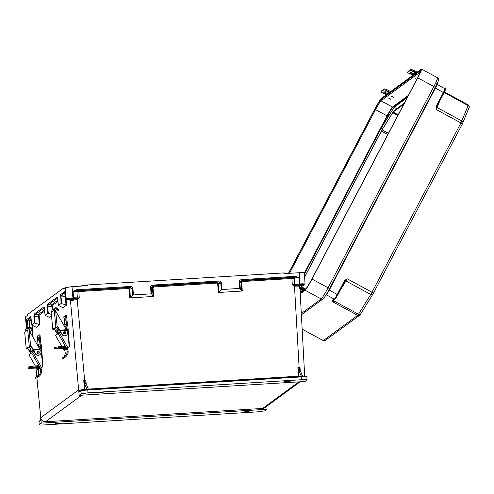 <?xml version="1.0" encoding="UTF-8"?>
<svg xmlns="http://www.w3.org/2000/svg" width="494" height="494" viewBox="0 0 494 494"><rect width="100%" height="100%" fill="white"/><g stroke="black" fill="none" stroke-linecap="round" stroke-linejoin="round"><path stroke-width="0.74" d="M287.261 381.634L284.717 381.541L288.144 380.985L290.688 381.078L287.261 381.634M100.585 392.483L97.157 393.039L103.129 392.582L100.585 392.483M245.642 412.157L249.075 411.601L246.531 411.502L243.104 412.058L245.642 412.157M58.971 423.006L61.515 423.099L58.082 423.654L55.538 423.562L58.971 423.006M61.645 303.594L61.015 296.993L61.435 295.295A0.747 0.735 -126.3 0 1 60.639 294.609L61.095 303.495L66.585 305.094L62.966 307.75L58.428 305.446L57.261 297.085A0.747 0.735 53.7 0 0 57.582 297.635M51.537 316.129L49.628 317.481M30.918 317.191A0.747 0.735 -126.3 0 1 30.597 316.642L31.77 325.003L36.303 327.3L39.921 324.644L39.372 324.546L38.353 314.474A0.747 0.735 -126.3 0 1 39.143 315.16L39.921 324.644M26.707 328.671L25.385 316.882L27.608 315.252L27.695 314.394L62.769 288.669L64.134 288.459L62.806 288.663M36.852 378.009L40.811 418.091L40.23 420.9L38.964 421.833L39.23 424.642C39.069 425.013 40.743 425.106 44.25 424.933L258.214 411.811L265.006 410.798L267.063 409.285L266.877 406.192M40.428 420.314L39.261 421.172A0.747 0.735 -126.3 0 0 38.964 421.833L39.162 424.741L41.286 423.136L267.063 409.285M41.286 423.136L40.811 418.109M81.751 395.194L45.534 421.753L262.641 408.439A4.495 4.415 53.7 0 0 264.957 407.606L300.142 381.8M45.534 421.753A4.495 4.415 -126.3 0 1 40.774 417.702L78.639 389.871L79.688 391.964A0.747 0.735 -126.3 0 1 79.985 391.304L80.256 391.192M40.804 418.06L40.774 417.702M32.116 325.25L31.77 325.003L34.432 323.045L33.975 314.165L43.929 306.867L45.102 315.221L47.764 313.27L51.37 314.345M61.095 303.495L58.428 305.446L58.78 305.693M299.518 286.483C299.71 286.125 298.166 286.02 294.881 286.168L292.287 284.859L299.938 283.908L299.302 272.713L284.519 273.62L283.408 272.941L87.802 284.933L86.802 285.742L72.013 286.65L65.22 287.662L62.997 289.293L62.769 288.669M32.017 328.306L31.103 327.917M45.448 315.475L49.289 317.278M33.975 314.165A0.747 0.735 53.7 0 0 34.771 314.851L34.352 316.543L34.981 323.144L39.372 324.546M34.981 323.144L34.432 323.045M35.957 327.053L36.297 327.263M31.443 327.874L32.487 328.38L32.122 329.344M26.398 328.109L27.102 327.541L28.01 328.146M31.746 320.581L27.355 321.088L27.38 320.266L31.264 319.674M40.724 418.863L40.811 418.091M27.979 327.738L27.355 321.088L26.509 321.23L27.102 327.541M43.929 306.867A0.747 0.735 53.7 0 0 44.25 307.416M40.23 420.9A0.747 0.735 -126.3 0 1 40.422 420.338M218.268 292.491L217.693 283.797L216.829 283.105L216.885 282.29L218.428 283.723L218.99 292.201L218.268 292.491L242.332 291.015L239.714 288.428L239.182 282.018C239.226 280.666 239.979 279.87 241.443 279.641L295.227 276.344L298.926 277.585L291.818 278.505L242.369 281.537L241.622 282.333L242.332 291.015M153.103 296.246L151.72 294.072L151.176 287.446L152.776 285.884L152.831 285.075L218.99 281.018L218.935 281.827L216.885 282.29L153.813 286.162L152.405 287.774L153.103 296.246L153.72 296.449L129.656 297.925L133.392 294.949L132.966 288.533C132.725 287.199 131.861 286.501 130.379 286.452L76.595 289.75L73.112 291.429L78.774 291.571L128.218 288.539L129.082 289.231L129.656 297.925M76.866 299.543L76.873 298.734L69.66 299.846L70.099 300.79L77.243 299.469L79.244 297.925L73.587 297.783L66.245 298.833L65.609 299.432L64.831 292.028M79.688 391.964L80.96 391.038L81.22 393.841L88.018 392.829L301.982 379.707L301.494 376.589A1.124 1.105 -126.3 0 1 300.747 376.947L88.821 389.945A1.124 1.105 53.7 0 1 88.025 389.673L88.247 389.056L86.777 388.988L84.622 383.776L86.098 383.696A3.742 0.58 86.5 0 1 85.746 382.208L85.937 380.596L83.764 380.658L84.412 389.34L78.688 390.279L80.368 391.162M81.22 393.841L79.17 395.348L304.946 381.504L307.064 379.898L306.898 377.089C307.608 376.403 306.243 376.095 302.803 376.156L302.396 375.798M307.002 379.997C307.163 379.627 305.49 379.534 301.982 379.707M79.17 395.348L78.694 390.328M152.831 285.075C151.368 285.304 150.614 286.1 150.571 287.452L151.102 293.862L133.392 294.949M218.99 281.018C220.472 281.067 221.337 281.765 221.578 283.099L222.004 289.515L239.714 288.428M289.78 273.299L283.408 272.941M79.231 286.205L87.802 284.933M64.862 292.127A0.747 0.735 -126.3 0 1 64.646 291.67L65.603 299.302L66.289 300.068L69.549 299.926M66.289 300.068L67.036 299.518L72.982 298.629L77.138 298.703L84.684 380.67A3.742 0.58 -93.5 0 0 85.215 383.752M84.801 389.587L84.252 382.171L84.622 383.776M86.777 388.988L86.413 389.433L81.64 390.235M86.098 383.696L88.259 388.895M62.96 307.706L62.615 307.496M151.102 293.862L151.72 294.072M79.985 391.304L81.251 390.371A0.747 0.735 -126.3 0 0 80.96 391.038L88.025 389.673M84.252 382.171L83.764 380.658M84.77 389.291L84.437 389.63M130.379 297.635L129.817 289.157L128.273 287.724L78.83 290.756L76.539 290.558L130.323 287.261L132.231 288.613L132.67 295.239M48.313 313.369L47.683 306.768L48.103 305.07L57.681 298.043M57.928 300.117L51.685 304.699L52.253 310.022M65.183 294.93A0.747 0.735 53.7 0 0 65.01 294.918L66.035 304.989M78.83 290.756L79.244 297.925L77.138 298.703M57.261 297.085L47.307 304.39A0.747 0.735 53.7 0 0 48.103 305.07L51.685 304.699A0.747 0.735 -126.3 0 1 52.475 305.378L58.039 301.303M130.379 286.452L130.323 287.261L128.273 287.724L128.218 288.539M76.595 289.75L76.539 290.558L73.112 291.429L73.532 298.598M222.004 289.515L221.281 289.805L220.843 283.179L218.935 281.827L152.776 285.884L153.813 286.162L153.764 286.971L216.829 283.105M86.197 389.445L86.777 389.025L86.419 390.106M87.302 389.717L86.888 389.111M299.302 272.713C302.81 272.534 304.483 272.632 304.323 273.003M303.526 285.52L304.279 284.97A0.747 0.735 -126.3 0 0 304.662 284.828L303.526 285.52L299.765 285.896M304.279 284.97C304.415 284.649 302.952 284.563 299.889 284.717L294.986 285.359C298.679 285.192 300.414 285.31 300.204 285.705L300.093 285.785M306.836 377.181C307.07 376.866 305.829 376.749 303.106 376.823L302.211 376.539L302.402 375.761L300.241 370.556L298.765 370.654L301.494 376.589M299.852 368.82L300.241 370.556L300.012 367.4L299.123 367.524A3.742 0.58 -93.5 0 0 299.654 370.599M300.371 376.292L300.926 375.854M298.765 370.654A3.742 0.58 86.5 0 1 298.413 369.166L298.95 376.379M301.062 376.002L302.402 375.761M218.99 292.201L221.281 289.805M302.211 376.539L301.791 376.57L301.686 375.965M302.519 376.039L304.224 376.132M299.889 284.717L299.938 283.908C303.446 283.735 305.119 283.834 304.959 284.192M304.662 284.828L305.026 284.099L304.39 272.904M298.524 376.409L297.87 367.598L298.413 369.166M299.87 368.95L300.012 367.4M241.714 290.812L241.016 282.34L242.424 280.728L242.369 281.537M241.443 279.641L241.387 280.45L242.424 280.728L291.874 277.696L295.171 277.153L241.387 280.45L239.788 282.012L240.331 288.638M294.881 286.168L294.986 285.359L294.498 286.149L299.123 367.524L297.87 367.598M291.874 277.696L292.287 284.859L294.69 285.359M295.227 276.344L295.171 277.153L298.926 277.585L299.339 284.748M303.106 376.823L302.408 375.798M303.23 289.842A0.858 0.84 -126.3 0 1 303.174 290.213A0.858 0.84 53.7 0 0 302.223 289.046A0.858 0.84 -126.3 0 1 303.23 289.842M304.681 289.577A1.618 1.587 53.7 0 0 302.303 287.953L302.674 288.613A0.858 0.84 -126.3 0 1 303.934 289.323A0.858 0.84 -126.3 0 1 302.736 290.126A0.858 0.84 -126.3 0 1 302.242 289.398L302.019 285.612M301.062 291.874A1.618 1.587 -126.3 0 1 300.08 290.466L299.938 288.107L300.648 287.588L300.79 289.947A1.618 1.587 53.7 0 0 302.112 291.454M300.63 292.547L300.228 292.331A1.618 1.587 -126.3 0 1 299.914 292.102A1.618 1.587 53.7 0 0 300.698 292.491M301.266 285.662L301.494 289.435A1.618 1.587 53.7 0 0 302.816 290.941M302.674 288.613L302.217 288.947M299.938 288.107L300.679 288.076M300.741 289.083L300.723 289.089A1.618 1.587 53.7 0 0 300.939 291.806L301.34 292.022M302.038 291.509L301.636 291.293A1.618 1.587 -126.3 0 1 300.784 289.811M416.825 79.33L415.355 78.768L416.652 79.664M392.656 96.744L391.427 96.324L393.533 97.429L392.656 96.744M390.044 98.658L388.815 98.238L390.921 99.343L390.044 98.658M388.994 114.843L387.753 116.8L388.994 114.843M304.631 277.115L382.078 129.836L393.138 112.058L403.691 104.314M329.467 288.842L435.202 87.654A1.871 0.309 -152.3 0 0 435.214 87.636C441.025 76.181 437.987 79.806 437.579 77.793L421.506 69.067A11.381 0.908 118.5 0 0 421.296 69.135L381.461 98.355A11.381 0.908 -61.5 0 0 374.545 109.532L288.521 273.225M421.506 69.067A11.381 0.908 118.5 0 1 417.763 77.836L312.01 279.067L328.084 287.792L433.837 86.561L417.763 77.836M300.019 293.967L305.094 290.244A11.381 0.908 -61.5 0 0 312.01 279.067M407.173 97.695L394.119 107.266L380.979 128.514L304.458 274.127M382.35 129.255L380.979 128.514M396.491 109.106L396.744 108.692L394.119 107.266M404.308 103.147L396.744 108.692L396.923 109.18M333.055 300.543L332.888 301.902L332.054 300.84L334.358 299.148L326.355 294.801L325.916 295.122M436.091 106.525L436.146 109.501L436.696 106.809L436.091 106.525L436.307 105.988L436.857 106.42L443.976 92.866C445.644 89.797 445.989 88.426 445.008 88.741A4.792 0.383 118.5 0 1 443.433 92.427L436.307 105.988M344.713 280.401L347.177 278.795L345.189 280.938L344.713 280.401L344.392 280.882L344.948 281.314L337.822 294.862M436.696 106.809L436.85 106.426L436.696 106.809A0.747 0.611 22.1 0 0 437.097 107.525L439.882 100.665M328.918 289.885L337.81 294.881A4.045 0.321 118.5 0 1 335.358 298.851A0.747 0.735 -126.3 0 1 335.142 299.098L332.839 300.79A0.747 0.735 -126.3 0 1 332.054 300.84M334.395 299.648L333.697 300.778A0.747 0.432 31.7 0 0 332.944 300.729A0.747 0.735 172 0 1 332.017 300.926M345.189 280.938L344.942 281.321L345.189 280.938A0.747 0.432 31.7 0 1 345.936 280.987L340.483 289.805M416.368 72.754L415.219 72.13A18.074 17.765 53.7 0 0 413.811 71.439L412.904 71.043A2.377 0.377 -157.3 0 0 410.378 70.358L410.742 69.493A2.377 0.377 22.7 0 1 413.268 70.179L414.17 70.574A19.025 18.698 -126.3 0 1 415.658 71.297L417.202 72.136M413.416 71.729L415.491 73.044L413.25 74.687L410.273 73.223L412.515 71.574L413.811 71.439M415.263 72.698L413.688 73.853L410.712 72.39M412.928 75.273L411.78 74.65A18.074 17.765 53.7 0 0 410.372 73.964L409.464 73.569A2.377 0.377 -157.3 0 1 407.624 72.396A2.377 0.377 -157.3 0 1 407.643 72.365L410.378 70.358M407.982 71.562A2.377 0.377 22.7 0 1 407.982 71.525A2.377 0.377 22.7 0 1 408.007 71.5L410.742 69.493M37.674 351.166A1.192 1.167 53.7 0 0 37.618 353.346A1.192 1.167 53.7 0 0 39.026 353.012M39.792 354.741A2.995 2.945 -126.3 0 1 35.389 353.828L31.591 346.998A1.142 1.124 53.7 0 0 30.542 346.411L29.294 346.535L27.744 330.171L27.244 330.542L27.133 329.776A2.377 2.34 -126.3 0 1 31.418 328.294L32.413 329.782L31.641 330.307L30.64 328.813A1.426 1.402 53.7 0 0 28.065 329.702L28.102 330.072M39.804 349.153L40.656 350.826A2.995 2.945 -126.3 0 1 39.866 354.692A2.995 2.945 -126.3 0 1 35.531 353.723L33.314 349.666L39.804 349.153L29.14 330.461L30.64 346.313M30.671 348.221A2.76 2.711 53.7 0 0 30.443 349.987L31.134 353.371M30.739 352.228L30.295 352.265L30.986 353.476L30.301 350.085A2.76 2.711 -126.3 0 1 30.819 347.862M35.5 377.682L35.871 378.552L35.475 377.688M36.902 344.071A1.192 1.167 -126.3 0 1 38.266 344.627L40.953 349.338A1.192 1.167 -126.3 0 1 41.107 349.82L42.645 366.122A1.192 1.167 -126.3 0 1 41.947 367.308L40.249 368.079L40.928 368.197L39.977 368.277L38.087 370.012A5.848 5.743 -126.3 0 1 37.211 376.422M36.488 367.974L37.624 370.006L38.087 370.012M40.063 368.561A5.848 5.743 -126.3 0 1 38.31 375.761L38.711 376.644L36.735 378.089A6.799 6.681 -126.3 0 0 36.914 377.966L40.78 417.634M37.507 377.348L37.118 376.477L38.31 375.761M37.118 376.477L35.494 377.669M40.928 368.197A6.799 6.681 -126.3 0 1 38.711 376.644M27.423 348.517L27.442 348.69A1.142 1.124 -126.3 0 1 28.485 349.27L28.343 349.375A1.142 1.124 53.7 0 0 27.263 348.795L30.505 346.418M30.653 351.808L29.961 351.864L30.696 352.018L30.295 352.265L28.485 349.27M28.065 327.676L26.114 329.109A2.377 2.34 53.7 0 0 25.182 331.208L25.213 332.03L24.712 332.394L26.244 348.776L29.294 346.535M24.719 332.431L26.244 348.776L27.25 348.795M29.819 331.647L32.413 329.782M29.813 331.641L31.641 330.307M28.072 329.726A1.426 1.402 -126.3 0 1 28.491 330.011M29.924 352.148L28.343 349.375M30.647 346.313A1.142 1.124 -126.3 0 1 31.733 346.893L33.314 349.666M30.258 352.549L30.844 353.581M27.744 330.171L28.856 329.973L29.14 330.461M33.876 351.703L33.709 350.888M33.963 351.327L32.839 352.29L41.508 367.487M40.249 368.079L31.647 352.994L29.035 354.908L35.327 365.943L29.041 354.914M31.647 352.994L32.839 352.29M36.723 365.832L37.803 365.035L39.514 368.036L37.89 369.222M37.908 369.216L36.939 367.937M36.47 367.981L37.624 370.006L38.544 369.66M40.835 367.913L41.805 367.406A1.192 1.167 53.7 0 0 42.107 367.221M38.217 365.412L37.754 365.751M37.97 367.857L38.94 369.135M38.674 338.847L38.402 337.791L37.939 337.828L38.124 340.199L38.594 340.162L38.674 338.847M33.499 350.524A1.192 1.167 -126.3 0 1 32.45 348.505M38.328 367.24A4.125 0.395 174.6 0 0 38.371 367.178A4.125 0.395 174.6 0 0 34.549 367.141A4.125 0.395 174.6 0 0 30.202 367.882A4.125 0.395 174.6 0 0 30.153 367.95A4.125 0.395 174.6 0 0 33.975 367.987A4.125 0.395 174.6 0 0 38.328 367.24M38.026 344.182L37.272 336.198L39.075 334.876L39.934 344.028M38.94 366.604L35.16 366.906A6.058 0.58 174.6 0 0 28.3 368.036A6.058 0.58 174.6 0 0 28.232 368.135A6.058 0.58 174.6 0 0 33.364 368.221L39.489 367.74M42.626 365.943A1.192 1.167 53.7 0 0 42.867 365.109L41.712 349.876L41.107 349.832M41.132 350.098L41.453 350.073M28.232 368.135L28.139 367.19A6.058 0.58 -5.4 0 1 28.207 367.091A6.058 0.58 -5.4 0 1 35.074 365.961L38.415 365.696M40.872 343.985L40.008 334.802L39.075 334.876M37.847 344.195L41.156 344.028L41.694 349.857M33.123 352.129A2.945 2.896 -126.3 0 1 31.554 346.942A2.945 2.896 53.7 0 0 33.302 352.031M389.828 92.217L388.679 91.594A18.074 17.765 53.7 0 0 387.265 90.908L386.364 90.513A2.377 0.377 -157.3 0 0 383.838 89.822L384.202 88.957A2.377 0.377 22.7 0 1 386.722 89.642L387.629 90.038A19.025 18.698 -126.3 0 1 389.118 90.766L390.661 91.606M386.876 91.192L388.969 92.489L386.709 94.15L383.733 92.687L385.975 91.044L387.265 90.908M388.722 92.168L387.148 93.323L384.171 91.853M386.388 94.737L385.24 94.119A18.074 17.765 53.7 0 0 383.826 93.428L382.924 93.033A2.377 0.377 -157.3 0 1 381.078 91.859A2.377 0.377 -157.3 0 1 381.102 91.828L383.838 89.822M381.436 91.026A2.377 0.377 22.7 0 1 381.442 90.989A2.377 0.377 22.7 0 1 381.467 90.964L384.202 88.957M64.208 331.702A1.192 1.167 53.7 0 0 64.152 333.888A1.192 1.167 53.7 0 0 65.56 333.549M66.332 335.278A2.995 2.945 -126.3 0 1 61.923 334.37L58.125 327.534A1.142 1.124 53.7 0 0 57.082 326.954L55.828 327.071L54.284 310.707L53.778 311.078L53.667 310.312A2.377 2.34 -126.3 0 1 57.952 308.83L58.953 310.325L58.175 310.843L57.174 309.349A1.426 1.402 53.7 0 0 54.606 310.238L54.636 310.609M66.338 329.689L67.19 331.363A2.995 2.945 -126.3 0 1 66.4 335.228A2.995 2.945 -126.3 0 1 62.065 334.265L59.848 330.202L66.338 329.689L55.68 311.004L57.174 326.849A1.142 1.124 -126.3 0 1 58.267 327.429L59.848 330.202M57.205 328.763A2.76 2.711 53.7 0 0 56.983 330.523L57.668 333.907M57.273 332.765L56.829 332.802L57.52 334.018L56.841 330.628A2.76 2.711 -126.3 0 1 57.36 328.399M62.034 358.224L62.411 359.089L62.016 358.224L64.844 356.304L65.245 357.181L63.269 358.632A6.799 6.681 -126.3 0 0 63.454 358.502L65.43 357.051A6.799 6.681 -126.3 0 1 65.245 357.181M63.442 324.607A1.192 1.167 -126.3 0 1 64.807 325.169L67.487 329.875A1.192 1.167 -126.3 0 1 67.641 330.356L69.179 346.658A1.192 1.167 -126.3 0 1 68.481 347.844L66.789 348.616L67.462 348.739L66.511 348.82L64.621 350.549A5.848 5.743 -126.3 0 1 63.745 356.964M65.085 350.203L64.164 350.542L63.004 348.517L64.177 350.53L64.621 350.549M66.597 349.104A5.848 5.743 -126.3 0 1 64.862 356.285A5.848 5.743 -126.3 0 1 64.844 356.304M67.462 348.739A6.799 6.681 -126.3 0 1 65.43 357.051M53.957 329.053L53.976 329.226A1.142 1.124 -126.3 0 1 55.019 329.813L54.883 329.912A1.142 1.124 53.7 0 0 53.797 329.337L57.038 326.954M57.187 332.345L56.501 332.4L56.829 332.802L55.019 329.813M54.606 308.213L52.648 309.645A2.377 2.34 53.7 0 0 51.716 311.745L51.747 312.566L51.253 312.93L52.784 329.319L55.828 327.071M51.253 312.968L52.784 329.319L53.79 329.337M58.175 310.843L58.953 310.325M54.606 310.263A1.426 1.402 -126.3 0 1 55.032 310.553M56.464 332.684L54.883 329.912M56.791 333.086L57.378 334.117M54.284 310.707L55.39 310.51L55.68 311.004M60.41 332.24L60.243 331.425M60.496 331.869L59.379 332.826L68.049 348.029M66.789 348.616L58.181 333.53L55.556 335.457L61.867 346.479M58.181 333.53L59.379 332.826M63.257 346.368L64.344 345.578L66.054 348.573L64.424 349.758L63.479 348.48M67.375 348.455L68.339 347.949A1.192 1.167 53.7 0 0 68.641 347.757M64.751 345.948L64.288 346.288M64.504 348.4L65.474 349.672M65.214 319.39L64.942 318.334L64.473 318.371L64.658 320.736L65.128 320.699L65.214 319.39M60.04 331.06A1.192 1.167 -126.3 0 1 58.984 329.041M64.862 347.782A4.125 0.395 174.6 0 0 64.912 347.714A4.125 0.395 174.6 0 0 61.089 347.677A4.125 0.395 174.6 0 0 56.736 348.424A4.125 0.395 174.6 0 0 56.693 348.492A4.125 0.395 174.6 0 0 60.509 348.523A4.125 0.395 174.6 0 0 64.862 347.782M64.566 324.719L63.812 316.734L65.609 315.419L66.474 324.57M65.48 347.146L61.701 347.443A6.058 0.58 174.6 0 0 54.834 348.573A6.058 0.58 174.6 0 0 54.766 348.671A6.058 0.58 174.6 0 0 59.898 348.764L66.029 348.276M69.166 346.479A1.192 1.167 53.7 0 0 69.407 345.646L68.246 330.412L67.641 330.369M67.666 330.64L67.987 330.616M54.766 348.671L54.68 347.727A6.058 0.58 -5.4 0 1 54.748 347.628A6.058 0.58 -5.4 0 1 61.608 346.498L64.949 346.238M67.412 324.521L66.548 315.345L65.609 315.419M64.381 324.731L67.697 324.57L68.228 330.393M59.663 332.666A2.945 2.896 -126.3 0 1 58.094 327.479A2.945 2.896 53.7 0 0 59.836 332.567M88.321 389.099L298.932 376.15M32.19 325.287L32.487 328.38M31.332 327.954A0.747 0.735 53.7 0 1 32.129 328.64L32.209 329.479M32.252 329.906L32.956 337.149M35.957 368.018L36.797 376.712M69.66 299.846A0.747 0.735 53.7 0 1 70.457 300.531L78.639 389.871M66.585 305.094L66.103 300.049M52.747 309.571L52.475 305.378M44.707 311.084L39.143 315.16M298.858 381.881L262.641 408.439M47.307 304.39L47.764 313.27M64.646 291.67L60.639 294.609M65.22 287.662L66.245 298.833A0.747 0.735 53.7 0 0 67.036 299.518M25.385 316.882L26.466 328.01A0.747 0.735 53.7 0 0 26.824 328.584M31.023 317.599L27.38 320.266A0.747 0.735 -126.3 0 1 26.59 319.581L26.509 321.23M26.59 319.581L30.597 316.642M44.349 307.824L34.771 314.851L38.353 314.474L44.596 309.892M29.794 327.256L29.257 320.155M39.094 315.987L33.82 316.66M31.289 319.958A0.747 0.735 53.7 0 0 30.955 319.902M44.503 308.824L45.09 315.24M299.617 286.143L299.784 288.848L299.623 286.119M283.754 272.96L285.334 273.052M87.555 284.97L85.196 285.322M153.72 296.449L153.01 287.767L153.764 286.971M86.184 383.9L85.937 380.596M88.265 388.994A0.377 0.37 -126.3 0 0 88.648 389.284L300.593 376.28L88.673 389.278L88.821 389.945M88.018 392.829L87.617 389.093M72.982 298.629L72.013 286.65M65.171 294.801L61.435 295.295L64.967 292.701M47.152 306.879L52.426 306.212M60.484 297.104L65.338 296.536M129.082 289.231L132.966 288.533M150.571 287.452L153.01 287.767M77.57 290.725A0.747 0.741 -56.3 0 0 76.891 291.534L77.36 297.87A0.747 0.741 123.7 0 1 76.675 298.672M58.051 297.765L57.526 297.505L58.422 305.465M300.593 376.28L300.772 376.218A0.377 0.37 53.7 0 1 300.599 376.286L300.747 376.947M241.622 282.333L239.182 282.018M221.578 283.099L217.693 283.797M293.455 277.486A0.747 0.673 -106.2 0 1 294.189 278.208L294.659 284.544A0.747 0.673 73.8 0 0 295.393 285.26M299.636 285.977L299.815 285.847A0.747 0.735 -126.3 0 1 300.204 285.705M300.772 376.218A0.377 0.37 53.7 0 0 300.92 375.891M301.494 289.435L300.79 289.947M300.939 291.806L301.636 291.293M393.138 112.058L398.183 114.799M387.809 134.535L381.393 131.052M382.078 129.836L388.463 133.3M397.831 115.473L392.687 112.681M288.669 273.231L374.792 109.353A9.738 0.772 118.5 0 1 380.701 99.794L420.542 70.574A0.747 0.735 53.7 0 0 420.592 71.352M299.969 293.121L305.854 288.805A9.738 0.772 118.5 0 0 311.763 279.246L417.516 78.015A9.738 0.772 -61.5 0 0 420.542 70.574M373.365 293.312L462.316 124.056A1.871 0.309 -152.3 0 0 462.328 124.037L462.736 123.179A1.871 1.519 -157.9 0 0 462.829 122.994A1.871 1.519 -157.9 0 0 461.896 120.987L437.097 107.525L436.146 109.501L460.951 122.963L371.976 292.263L347.177 278.795L345.936 280.987L370.741 294.449L371.976 292.263A1.871 0.309 -152.3 0 1 373.359 293.337L372.742 294.418A1.871 1.081 -148.3 0 1 370.741 294.449L358.496 314.24L333.697 300.778L332.888 301.902L357.693 315.363L323.28 340.601L302.013 329.053M444.149 92.551L468.158 105.58L460.951 122.963A1.871 0.309 -152.3 0 1 462.328 124.037L373.359 293.337A1.871 0.309 -152.3 0 1 373.341 293.356L372.791 294.325A1.871 1.081 -148.3 0 1 372.742 294.418L360.503 314.215A1.871 1.081 -148.3 0 1 358.496 314.24L357.693 315.363A1.871 1.84 -126.3 0 0 359.657 315.234L325.243 340.471A1.871 1.84 -126.3 0 1 323.28 340.601L302.013 329.109M372.68 294.504L360.552 314.116A1.871 1.081 -148.3 0 1 360.503 314.215L359.657 315.234A1.871 1.84 -126.3 0 0 360.194 314.616M420.4 71.92L381.016 100.801L392.495 107.037L408.39 95.379M407.859 96.386L392.656 107.538A8.614 0.685 -61.5 0 0 387.426 115.997L304.446 273.892M304.403 273.108L387.043 115.855L375.557 109.625L289.552 273.281M380.701 99.794A0.747 0.735 53.7 0 0 381.016 100.801A8.985 0.716 -61.5 0 0 375.557 109.625L374.792 109.353M387.426 115.997L387.043 115.855A8.985 0.716 118.5 0 1 392.495 107.037A0.377 0.37 -126.3 0 1 392.656 107.538M404.036 103.66L393.483 111.403L382.245 129.434L304.619 276.998M381.269 131.151L304.619 276.992M381.275 131.138L393.693 111.156A0.747 0.735 53.7 0 0 393.483 111.403M329.449 288.885A1.871 0.309 -152.3 0 0 329.461 288.867C326.806 293.967 324.7 297.295 323.138 298.839A1.871 1.84 -126.3 0 1 321.174 298.969L301.136 313.659M437.579 77.793A11.381 0.908 118.5 0 1 433.837 86.561A1.871 0.309 -152.3 0 1 435.214 87.636L329.461 288.867A1.871 0.309 -152.3 0 0 328.084 287.792A11.381 0.908 -61.5 0 1 321.174 298.969L305.094 290.244M305.854 288.805A0.747 0.735 -126.3 0 1 306.07 288.552L299.963 293.028M326.157 294.733A0.747 0.735 -126.3 0 1 326.355 294.801A4.792 0.383 118.5 0 0 329.263 290.095L435.43 88.086L443.983 92.86L436.863 106.408M345.022 281.179L335.142 299.098A0.747 0.735 -126.3 0 1 334.358 299.148A4.792 0.383 -61.5 0 0 337.266 294.443L344.392 280.882M443.989 92.847A4.045 0.321 -61.5 0 0 445.236 89.778M435.091 87.876L435.43 88.086A4.792 0.383 -61.5 0 0 437.005 84.394L436.64 83.782M468.256 104.981L468.158 105.58A1.871 1.519 -157.9 0 1 469.084 107.587C469.603 107.05 469.343 106.179 468.318 104.956L444.427 91.995M468.991 107.772A1.871 1.519 -157.9 0 0 469.084 107.587L462.328 124.037M421.018 71.531L420.672 71.013L417.51 78.033L311.757 279.264C308.978 284.396 307.083 287.502 306.064 288.558M414.849 72.402L415.219 72.13M411.78 74.65L412.157 74.378M410.372 73.964L410.761 73.674M408.007 71.5L407.643 72.365M413.268 70.179L412.904 71.043M413.25 74.687L413.688 73.853M39.045 352.154A0.895 0.877 53.7 0 0 38.081 351.339A0.895 0.877 53.7 0 0 37.285 352.296A0.895 0.877 53.7 0 0 38.248 353.111A0.895 0.877 53.7 0 0 39.045 352.154M36.957 352.346A1.179 1.161 -126.3 0 1 38.594 351.191A1.179 1.161 -126.3 0 1 38.816 353.204A1.179 1.161 -126.3 0 1 36.957 352.346M25.182 331.208L27.133 329.776M28.918 330.078L30.64 328.813M39.989 349.659L33.499 350.172M39.897 349.406L33.407 349.919M27.182 330.288L27.639 330.251M38.143 368.166L37.118 368.246M35.074 365.961L35.16 366.906M40.594 348.708L40.15 344.009M388.303 91.865L388.679 91.594M385.24 94.119L385.61 93.841M383.826 93.428L384.221 93.138M381.467 90.964L381.102 91.828M386.722 89.642L386.364 90.513M386.709 94.15L387.148 93.323M65.579 332.69A0.895 0.877 53.7 0 0 64.615 331.875A0.895 0.877 53.7 0 0 63.819 332.833A0.895 0.877 53.7 0 0 64.782 333.648A0.895 0.877 53.7 0 0 65.579 332.69M63.498 332.888A1.179 1.161 -126.3 0 1 65.128 331.727A1.179 1.161 -126.3 0 1 65.356 333.746A1.179 1.161 -126.3 0 1 63.498 332.888M64.047 357.884L63.652 357.02M51.716 311.745L53.667 310.312M55.452 310.615L57.174 309.349M66.523 330.196L60.033 330.708M66.431 329.943L59.941 330.455M53.716 310.825L54.179 310.788M64.683 348.708L63.652 348.789M61.608 346.498L61.701 347.443M67.128 329.245L66.69 324.552M32.178 329.955L32.863 336.988M35.877 368.024L36.729 376.761M40.749 418.146L40.527 420.24M32.061 328.738L31.999 328.288M30.869 317.062L31.758 325.015M44.719 307.54L44.201 307.287L44.497 308.836M39.261 421.172L38.896 421.932M86.623 389.352L81.251 390.371M88.661 389.278L88.259 388.932M299.815 285.847L304.687 376.138M404.117 103.512L393.693 111.156M325.243 340.471L323.218 340.619M323.138 298.839L301.21 314.925M445.008 88.741L437.005 84.394M407.982 71.525L407.624 72.396M38.668 353.315L39.285 352.16L37.278 351.413M38.89 376.514L36.914 377.966M37.939 337.828L37.612 339.137L38.124 340.199M41.156 344.028L41.712 349.876M381.442 90.989L381.078 91.859M65.208 333.851L65.819 332.697L63.812 331.949M55.556 335.457L61.843 346.479M64.473 318.371L64.146 319.68L64.658 320.736M67.697 324.57L68.246 330.412"/></g></svg>
